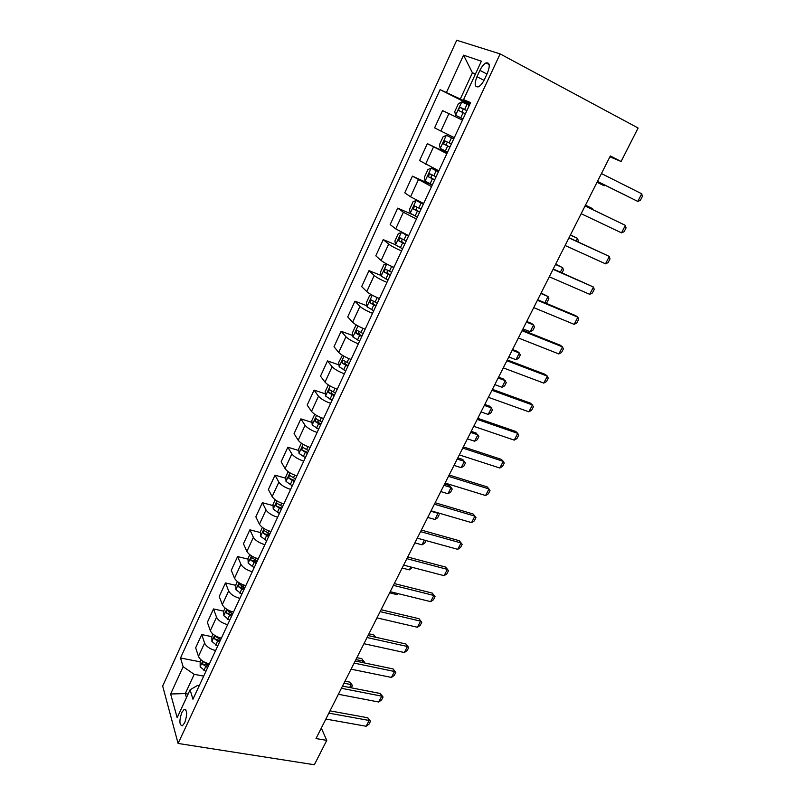 <?xml version="1.0" encoding="UTF-8"?>
<svg xmlns="http://www.w3.org/2000/svg" width="805" height="805" viewBox="0 0 805 805"><rect width="100%" height="100%" fill="white"/><g stroke="black" fill="none" stroke-linecap="round" stroke-linejoin="round"><path stroke-width="1.21" d="M184.727 722.719C187.454 714.367 187.253 709.93 184.134 709.386L181.819 712.465C179.102 720.757 179.304 725.184 182.433 725.758L184.727 722.719M456.717 40.25L162.67 686.041L178.096 743.448L500.136 53.905L456.717 40.25M609.898 156.814L621.098 161.483L610.331 155.959L316.013 738.557L326.75 740.369L321.306 728.072M479.901 70.367L476.973 76.686C474.175 84.032 474.658 87.403 478.412 86.799C480.595 85.662 482.608 83.217 484.449 79.454L487.428 73.064C490.235 65.688 489.772 62.307 486.029 62.921C483.795 64.088 481.752 66.573 479.901 70.367L486.965 74.06M475.473 73.939L472.424 72.822L460.319 99.005L440.083 89.657L180.511 657.997L200.214 661.831M446.493 92.374L463.549 55.163L481.37 61.21L463.569 99.639L470.251 103.362M199.238 685.679L197.658 685.397L190.091 689.784L192.938 699.233L470.603 102.627L463.569 99.639M190.091 689.784L177.16 717.688L170.63 693.99L183.138 666.711L180.511 657.997M326.75 740.369L314.353 764.75L178.096 743.448M621.098 161.483L638.113 128.015L500.136 53.905M475.302 74.312L472.424 72.822L463.549 55.163M188.098 694.091L185.291 693.588L186.468 697.603M470.009 103.885L460.319 99.005M203.695 676.109L194.196 674.328L185.291 693.588L170.63 693.99M440.083 89.657L469.697 104.559M448.918 113.596L442.539 110.627L434.609 127.864L440.868 131.034L448.918 113.596L462.442 120.146M209.381 663.894C203.756 662.424 200.113 659.909 198.463 656.357L195.665 647.773L201.733 634.582L211.876 636.675M221.345 638.184C215.71 636.644 212.027 634.139 210.306 630.677L207.368 622.315L213.516 608.942L223.76 611.186M229.083 612.353L230.28 612.615M233.49 612.102C227.825 610.502 224.112 608.006 222.331 604.636L219.232 596.505L225.47 582.941L235.815 585.336M241.238 586.593L244.146 587.268M245.797 585.648C240.121 583.977 236.368 581.502 234.517 578.211L231.266 570.322L237.586 556.567L248.051 559.133M253.696 560.511L257.107 561.357M258.294 558.801C252.599 557.07 248.795 554.615 246.883 551.415L243.462 543.778L249.882 529.821L260.458 532.558M266.717 534.178L269.423 534.872M270.963 531.572C265.258 529.771 261.414 527.325 259.431 524.226L255.849 516.84L262.35 502.682L273.056 505.6M280.895 507.744L281.921 508.015M283.823 503.94C278.097 502.079 274.213 499.643 272.16 496.635L268.397 489.521L275.008 475.151L285.835 478.261M296.874 475.896C291.138 473.964 287.204 471.539 285.081 468.641L281.146 461.798L287.838 447.218L298.816 450.528M310.116 447.439C304.36 445.437 300.386 443.032 298.192 440.224L294.067 433.664L300.869 418.872L311.998 422.404M323.56 418.55C317.794 416.467 313.769 414.082 311.495 411.395L307.188 405.126L314.091 390.113L325.371 393.866M337.215 389.228C331.429 387.074 327.353 384.699 325.009 382.123L320.501 376.156L327.504 360.912L338.965 364.906M351.071 359.463C345.265 357.219 341.149 354.864 338.714 352.409L334.015 346.744L341.129 331.278L352.771 335.524M365.138 329.235C359.322 326.911 355.156 324.576 352.64 322.231L347.74 316.898L354.955 301.191L366.808 305.719M379.397 298.524L379.417 298.534C373.59 296.129 369.374 293.815 366.778 291.601L361.666 286.59L368.992 270.651L381.067 275.461M393.927 267.361C388.08 264.865 383.814 262.581 381.137 260.488L375.804 255.819L383.25 239.628L395.567 244.76M408.668 235.694L395.718 228.882L390.163 224.575L397.72 208.133L411.878 214.291M423.641 203.524L410.53 196.782L404.754 192.838L412.422 176.144L432.204 185.12M438.846 170.841L419.566 160.608L427.364 143.642L447.147 153.01M454.302 137.635L440.868 131.034M446.856 153.634L427.364 143.642M431.52 186.589L412.422 176.144M416.427 219.03L403.386 212.258L397.72 208.133M401.564 250.959C395.708 248.423 391.421 246.139 388.684 244.116L383.25 239.628M386.933 282.384C381.097 279.939 376.861 277.634 374.214 275.481L368.992 270.651M372.534 313.326C366.708 310.961 362.522 308.647 359.966 306.363L354.955 301.191M358.356 343.795C352.55 341.521 348.404 339.177 345.929 336.772L341.129 331.278M344.389 373.802C338.593 371.608 334.498 369.243 332.113 366.728L327.504 360.912M330.634 403.365C324.858 401.242 320.813 398.857 318.498 396.231L314.091 390.113M317.09 432.476C311.324 430.423 307.319 428.029 305.085 425.292L300.869 418.872M303.737 461.154C297.991 459.182 294.036 456.767 291.873 453.919L287.838 447.218M290.585 489.41C284.859 487.508 280.945 485.083 278.862 482.125L275.008 475.151M277.624 517.253C271.909 515.421 268.045 512.976 266.032 509.927L262.35 502.682M264.855 544.693C259.16 542.932 255.336 540.467 253.394 537.327L249.882 529.821M252.267 571.731C246.592 570.041 242.808 567.565 240.926 564.325L237.586 556.567M239.87 598.387C234.205 596.757 230.461 594.271 228.65 590.94L225.47 582.941M227.634 624.67C221.989 623.1 218.286 620.605 216.535 617.183L213.516 608.942M215.579 650.571C209.944 649.061 206.291 646.556 204.601 643.054L201.733 634.582M183.138 666.711L194.196 674.328M601.436 173.568L641.726 193.784L642.33 196.541L640.357 200.334L637.781 201.411L597.451 181.467M641.726 193.784L637.781 201.411L597.481 181.397M455.64 115.316L463.036 118.878L455.64 115.316L454.734 111.654L458.437 103.634L461.768 101.943L455.61 115.226M461.768 101.943L469.295 105.425M466.91 110.547L460.118 107.457C458.689 108.474 458.347 109.571 459.092 110.738L465.411 113.777M462.08 112.157L463.278 109.037L466.88 110.607M597.028 182.302L604.203 185.784L604.595 185.009M597.058 182.242L604.203 185.784L605.3 185.361M585.054 205.989L625.394 225.35L626.048 227.966L624.106 231.709L621.51 232.856L581.16 213.697M621.51 232.856L625.394 225.35L585.084 205.939M568.934 237.908L609.315 256.433L610.009 258.918L608.107 262.601L605.491 263.819L565.1 245.495M605.491 263.819L609.315 256.433L569.044 237.696M553.065 269.333L593.466 287.033L594.221 289.408L592.339 293.04L589.703 294.318L549.292 276.799M589.703 294.318L593.466 287.033L553.246 268.961M453.728 138.873L446.393 135.28L443.072 136.85L439.419 144.749L440.244 148.402L447.56 152.135M446.393 135.28L453.718 138.893M451.374 143.934L444.632 140.794L443.656 144.035L449.894 147.114M449.915 147.063L446.996 145.625C445.92 144.347 446.181 143.24 447.791 142.314M592.239 209.37L592.591 208.656L585.446 205.225M592.883 209.682L592.591 208.656L585.477 205.174M438.443 171.707L431.168 168.144L427.948 169.543L424.356 177.311L425.141 181.145L432.325 184.868M431.168 168.144L438.383 171.837M436.079 176.798L429.397 173.608L428.461 176.808L434.62 179.928M434.7 179.767L431.802 178.338C430.756 177.07 430.997 175.973 432.547 175.057L429.397 173.608M576.199 240.977L577.517 238.371L570.363 235.08M577.829 241.721L578.292 240.806L577.517 238.371L570.463 234.889M423.4 204.027L416.185 200.495L413.066 201.723L409.524 209.37L410.258 213.285L417.332 217.088M416.185 200.495L423.299 204.259M421.025 209.149L414.404 205.909L413.508 209.069L419.596 212.218M419.707 211.967L416.849 210.528L416.497 208.153M560.411 272.1L562.665 267.652L555.5 264.493M562.031 272.815L563.48 269.977L562.665 267.652L555.671 264.171M537.428 300.265L577.869 317.19L578.664 319.434L576.813 323.006L574.156 324.355L533.715 307.621M574.156 324.355L577.869 317.19L575.625 315.63L537.69 299.752M402.138 232.635L398.405 233.41L394.923 240.937L395.597 244.931L402.57 248.805M405.549 234.295L408.598 235.845M401.433 232.333L408.447 236.177M406.203 240.987L399.642 237.706L398.787 240.826L404.794 244.016M404.955 243.663L402.128 242.225L401.725 239.971M544.854 302.75L548.024 296.512L540.859 293.483M545.398 302.972L547.138 302.147L548.869 298.725L548.024 296.512L541.091 293.03M522.043 330.734L562.504 346.885L563.339 349.018L561.518 352.54L558.851 353.948L518.38 337.979M558.851 353.948L562.504 346.885L560.32 345.234L522.375 330.07M506.878 360.741L547.36 376.136L548.245 378.159L546.444 381.63L543.757 383.1L503.276 367.875M543.757 383.1L547.36 376.136L545.257 374.395L507.291 359.936M491.956 390.294L532.447 404.965L533.373 406.877L531.602 410.298L528.895 411.818L488.404 397.318M528.895 411.818L532.447 404.965L530.404 403.134L492.429 389.348M477.244 419.405L517.746 433.372L518.712 435.183L516.961 438.544L514.244 440.124L473.753 426.328M514.244 440.124L517.746 433.372L515.764 431.46L477.788 418.328M462.754 448.083L503.256 461.366L504.262 463.066L502.541 466.387L499.814 468.017L459.313 454.906M499.814 468.017L503.256 461.366L501.344 459.373L463.358 446.886M386.44 263.829L383.975 264.603L380.544 272.02L381.157 276.085L388.03 280.029M389.57 265.419L393.816 267.602M391.612 272.332L385.112 269.011L384.297 272.1L390.224 275.32M390.435 274.867L387.628 273.428L387.185 271.285M522.988 328.863L530.153 331.73L533.584 324.968L526.42 322.07M530.153 331.73L532.769 330.452L534.48 327.072L533.584 324.968L531.612 323.469L526.712 321.487M371.578 294.831L369.767 295.324L366.386 302.63L366.949 306.765L373.721 310.78M377.253 303.203L370.803 299.832L370.018 302.881L375.885 306.142M376.136 305.598L373.359 304.159L372.876 302.117M508.8 356.947L515.965 359.694L519.356 353.013L512.181 350.245M515.965 359.694L518.601 358.346L520.282 355.015L519.356 353.013L517.434 351.433L512.544 349.541M356.897 325.321L355.77 325.582L352.439 332.777L352.952 336.983L359.634 341.058M363.105 333.592L356.716 330.191L355.971 333.21L361.757 336.49M362.049 335.866L359.292 334.427L358.799 332.475M494.813 384.629L501.988 387.255L505.319 380.674L498.154 378.018M501.988 387.255L504.624 385.857L506.295 382.576L503.467 379.004L498.567 377.193M342.407 355.307L338.704 362.461L339.167 366.748L345.748 370.884M349.169 363.528L342.85 360.087L342.125 363.075L347.841 366.376M348.173 365.671L345.446 364.232L344.932 362.371M481.028 411.929L488.192 414.434L491.483 407.944L484.318 405.408M488.192 414.434L490.849 412.985L492.489 409.745L489.692 406.203L484.791 404.462M328.319 384.921L325.17 391.713L325.582 396.06L332.073 400.266M335.444 393.021L329.185 389.54L328.49 392.488L334.145 395.829M334.508 395.034L331.811 393.595L331.278 391.814M467.423 438.846L474.598 441.231L477.848 434.831L470.673 432.416M474.598 441.231L477.264 439.731L478.884 436.541L476.107 433.02L471.207 431.359M448.486 476.339L488.977 488.957L490.024 490.557L488.333 493.827L485.586 495.518L445.085 483.06M485.586 495.518L488.977 488.957L487.126 486.874L449.15 475.02M314.735 414.273L311.837 420.532L312.209 424.949L318.609 429.206M321.93 422.062L315.721 418.54L315.057 421.468L320.642 424.829M321.044 423.963L318.367 422.524L317.834 420.824M454.01 465.391L461.185 467.665L464.384 461.356L457.22 459.051M461.185 467.665L463.861 466.115L465.461 462.976L462.704 459.464L457.804 457.884M434.418 504.192L474.9 516.146L475.986 517.655L474.316 520.875L471.559 522.616L431.067 510.813M471.559 522.616L474.9 516.146L473.119 513.993L435.143 502.753M301.352 443.193L298.705 448.928L299.027 453.406L305.337 457.713M308.607 450.679L302.459 447.127L301.815 450.025L307.339 453.406M307.782 452.47L301.815 450.025M440.788 491.573L447.952 493.747L451.112 487.518L443.947 485.324M447.952 493.747L450.649 492.147L452.219 489.038L449.482 485.556L444.591 484.047M420.552 531.632L461.034 542.952L459.303 540.729L462.151 544.371L460.5 547.551L457.733 549.332L417.252 538.163M421.337 530.072L459.303 540.729M457.733 549.332L461.034 542.952L462.151 544.371M288.17 471.69L285.755 476.912L286.037 481.44L292.265 485.807M295.485 478.884L289.398 475.282L288.774 478.15L294.238 481.571M294.711 480.545L288.774 478.15M427.737 517.404L434.901 519.467L438.021 513.318L430.856 511.235M439.158 514.757L437.608 517.826L434.901 519.467M406.887 558.68L447.349 569.387L445.678 567.092L448.506 570.705L446.886 573.844L444.098 575.676L403.637 565.11M407.733 557.01L445.678 567.092M444.098 575.676L447.349 569.387L448.506 570.705M275.189 499.764L272.996 504.494L273.227 509.082L279.375 513.499M282.555 506.667L276.528 503.034L275.924 505.882L281.327 509.313M281.831 508.227L275.924 505.882M426.046 540.588L424.738 543.154L422.031 544.834L424.416 540.135M414.867 542.882L422.031 544.834M393.414 585.346L433.865 595.448L432.255 593.084L435.052 596.676L433.452 599.765L430.655 601.647L390.214 591.685M394.309 583.565L432.255 593.084M430.655 601.647L433.865 595.448L435.052 596.676M262.39 527.426L260.428 531.672L260.619 536.311L266.676 540.779M269.806 534.057L263.839 530.384L263.255 533.202L268.598 536.663M269.132 535.506L263.255 533.202M412.422 567.404L409.332 569.88L410.792 566.982M402.168 568.018L409.332 569.88M380.141 611.629L420.562 621.148L419.002 618.713L421.79 622.285L420.21 625.334L417.403 627.266L376.982 617.878M381.087 609.747L419.002 618.713M417.403 627.266L420.562 621.148L421.79 622.285M249.781 554.685L248.031 558.469L248.181 563.168L254.159 567.676M257.248 561.045L251.331 557.342L250.768 560.139L256.05 563.621M256.624 562.393L250.768 560.139M389.64 592.822L396.795 594.583L397.368 593.446M396.795 594.583L398.213 593.657M367.05 637.54L407.451 646.496L405.941 643.99L408.709 647.542L407.149 650.551L404.331 652.523L363.93 643.708M368.046 635.558L405.941 643.99M404.331 652.523L407.451 646.496L408.709 647.542M237.344 581.562L235.805 584.883L235.915 589.632L241.822 594.191M244.861 587.65L239.015 583.917L238.461 586.684L243.684 590.186M244.287 588.898L238.461 586.684M385.998 610.844L381.117 609.687M354.14 663.089L394.51 671.491L393.061 668.925L395.798 672.457L394.259 675.425L391.431 677.438L351.071 669.176M355.196 661.006L393.061 668.925M391.431 677.438L394.51 671.491L395.798 672.457M225.088 608.047L223.76 610.935L223.83 615.724L229.656 620.333M232.655 613.883L226.859 610.11L226.326 612.867L231.498 616.378M232.122 615.02L226.326 612.867M375.039 637.107L373.802 634.924L368.921 633.827M375.673 637.248L373.802 634.924M341.411 688.285L381.751 696.144L380.352 693.518L383.069 697.029L381.55 699.958L378.722 702.01L338.382 694.282M342.507 686.102L380.352 693.518M378.722 702.01L381.751 696.144L383.069 697.029M213.013 634.159L211.876 636.614L211.916 641.454L217.662 646.103M220.62 639.744L214.885 635.94L214.361 638.677L219.473 642.209M220.137 640.79L214.361 638.677M362.331 662.495L363.045 661.096L355.901 659.597M361.767 658.681L364.363 662.042L361.767 658.681L356.887 657.655M364.363 662.042L363.961 662.837M328.853 713.139L369.163 720.465L367.815 717.778L370.511 721.28L369.012 724.158L366.174 726.261L325.864 719.056M330.01 710.865L367.815 717.778M366.174 726.261L369.163 720.465L370.511 721.28M201.099 659.909L200.163 661.941L200.163 666.822L205.839 671.511M203.212 661.438L202.568 664.125L207.62 667.677M208.314 666.198L205.849 664.759L202.568 664.125M208.757 665.242L203.725 661.74M349.652 687.5L351.121 684.602L343.987 683.193M349.883 682.137L352.459 685.478L351.121 684.602L349.883 682.137L345.003 681.171M352.459 685.478L351.272 687.822M425.573 164.17L433.493 147.003M410.53 196.782L418.318 179.887M395.718 228.882L403.386 212.258M381.137 260.488L388.684 244.116M366.778 291.601L374.214 275.481M352.64 322.231L359.966 306.363M338.714 352.409L345.929 336.772M325.009 382.123L332.113 366.728M311.495 411.395L318.498 396.231M298.192 440.224L305.085 425.292M285.081 468.641L291.873 453.919M272.16 496.635L278.862 482.125M259.431 524.226L266.032 509.927M246.883 551.415L253.394 537.327M234.517 578.211L240.926 564.325M222.331 604.636L228.65 590.94M210.306 630.677L216.535 617.183M198.463 656.357L204.601 643.054M484.016 80.339L476.973 76.686M463.137 112.67L460.762 117.772M467.021 104.318L464.636 109.44M463.932 109.178L460.591 107.508M446.302 135.321L440.244 148.402M447.64 146.017L445.306 151.038M451.454 137.796L449.12 142.837M446.996 145.625L443.656 144.035M431.088 168.185L425.121 181.044M432.386 178.831L430.091 183.771M436.149 170.741L433.845 175.701M431.802 178.338L428.461 176.808M416.105 200.526L410.238 213.184M417.382 211.131L415.118 215.992M421.075 203.162L418.811 208.052M416.849 210.528L413.508 209.069M401.353 232.363L395.577 244.831M402.601 242.919L400.377 247.709M406.243 235.08L404.009 239.89M402.128 242.225L398.787 240.826M386.712 263.97L381.147 275.984M388.05 274.223L385.857 278.943M391.643 266.505L389.439 271.245M387.628 273.428L384.297 272.1M372.242 295.204L366.939 306.665M373.731 305.055L371.568 309.694M377.183 297.608L375.09 302.117M373.359 304.159L370.018 302.881M358.004 325.945L352.942 336.882M359.624 335.403L357.49 339.982M362.904 328.329L360.962 332.515M359.292 334.427L355.971 333.21M343.976 356.223L339.157 366.637M345.727 365.299L343.634 369.807M348.847 358.597L347.056 362.451M345.446 364.232L342.125 363.075M330.161 386.038L325.572 395.949M332.042 394.752L329.98 399.189M334.991 388.392L333.351 391.944M331.811 393.595L328.49 392.488M316.556 415.41L312.199 424.839M318.559 423.762L316.526 428.129M321.356 417.745L319.847 420.995M318.367 422.524L315.057 421.468M303.153 444.35L299.017 453.285M305.276 452.34L303.274 456.646M307.913 446.654L306.544 449.613M289.951 472.847L286.027 481.33M292.185 480.505L290.213 484.751M294.68 475.141L293.433 477.818M276.94 500.931L273.227 508.961M279.295 508.257L277.343 512.443M281.639 503.216L280.522 505.61M264.131 528.603L260.609 536.2M266.576 535.607L264.664 539.732M268.779 530.867L267.793 533.001M251.492 555.883L248.171 563.047M254.048 562.564L252.166 566.629M256.111 558.127L255.245 559.998M239.045 582.76L235.915 589.512M241.701 589.139L239.84 593.144M243.633 584.994L242.879 586.604M226.769 609.254L223.83 615.604M229.526 615.332L227.694 619.287M231.327 611.468L230.683 612.836M214.663 635.376L211.906 641.333M217.521 641.162L215.71 645.057M219.191 637.57L218.668 638.707M202.739 661.136L200.153 666.701M205.688 666.641L203.896 670.474M207.227 663.31L206.815 664.206M185.764 709.668L184.134 709.386M489.168 64.581L486.029 62.921M463.278 109.037L460.118 107.457M447.791 142.304L444.632 140.794M416.205 206.704L414.404 205.909M400.971 238.27L399.642 237.706M386.199 269.454L385.112 269.011M371.739 300.195L370.803 299.832M357.561 330.503L356.716 330.191M343.614 360.358L342.85 360.087M329.899 389.771L329.185 389.54M316.395 418.761L315.721 418.54M303.103 447.318L302.459 447.127M290.011 475.463L289.398 475.282M277.101 503.195L276.528 503.034M264.392 530.525L263.839 530.384M251.864 557.473L251.331 557.342"/></g></svg>

